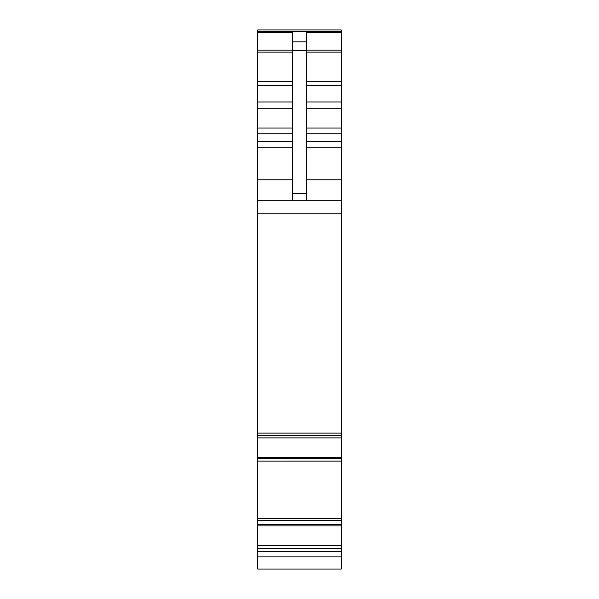 <?xml version="1.0" encoding="UTF-8"?>
<svg xmlns="http://www.w3.org/2000/svg" width="599" height="599" viewBox="0 0 599 599"><rect width="100%" height="100%" fill="white"/><g stroke="black" fill="none" stroke-linecap="round" stroke-linejoin="round"><path stroke-width="0.9" d="M341.235 520.479L341.235 461.133L257.765 461.133L257.765 458.774L341.235 458.774L341.235 461.118L257.765 461.133L257.765 545.584L341.235 545.584L341.235 520.479L257.765 520.479M341.235 548.729L341.235 569.05L257.765 569.05L257.765 548.729L341.235 548.729L341.235 545.584M257.765 458.774L257.765 29.95L341.235 29.95L341.235 458.774M257.765 435.6L341.235 435.593L257.765 435.6M257.765 548.729L257.765 545.584M257.765 551.694L341.235 551.694M257.765 29.95L341.235 29.95M292.656 200.298L292.656 32.623L257.765 32.623M292.656 41.87L306.344 41.87L306.344 32.623L341.235 32.623M257.765 200.298L341.235 200.298M257.765 433.107L341.235 433.107M306.344 41.87L306.344 200.298M341.235 518.674L257.765 518.674M341.235 520.224L257.765 520.224L341.235 520.217M341.235 520.426L257.765 520.426M257.765 524.544L341.235 524.544M257.765 525.922L341.235 525.922M257.765 548.549L341.235 548.549M257.765 556.883L341.235 556.883M257.765 31.74L341.235 31.74M306.344 50.144L341.235 50.144M306.344 52.135L341.235 52.135M306.344 81.696L341.235 81.696M306.344 85.492L341.235 85.492M306.344 101.965L341.235 101.965M306.344 108.284L341.235 108.284M306.344 128.059L341.235 128.059M306.344 133.757L341.235 133.757M306.344 141.514L341.235 141.514M306.344 147.212L341.235 147.212M306.344 179.775L341.235 179.775M257.765 213.768L341.235 213.768M257.765 437.899L341.235 437.899M257.765 457.561L341.235 457.561M257.765 179.775L292.656 179.775M257.765 147.212L292.656 147.212M257.765 141.514L292.656 141.514M257.765 133.757L292.656 133.757M257.765 128.059L292.656 128.059M257.765 108.284L292.656 108.284M257.765 101.965L292.656 101.965M257.765 85.492L292.656 85.492M257.765 81.696L292.656 81.696M257.765 52.135L292.656 52.135M257.765 50.144L292.656 50.144M292.656 50.571L306.344 50.571M292.656 193.544L306.344 193.544M257.765 31.59L341.235 31.59M341.235 461.133L257.765 461.133"/></g></svg>
